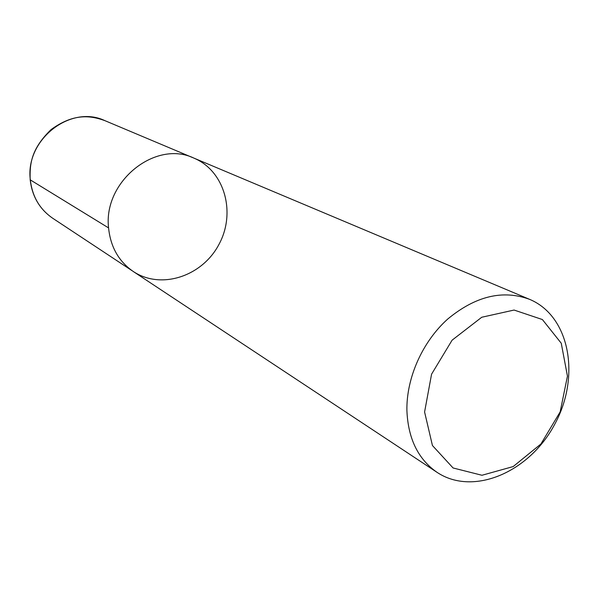 <?xml version="1.0" encoding="UTF-8"?>
<svg xmlns="http://www.w3.org/2000/svg" width="599" height="599" viewBox="0 0 599 599"><rect width="100%" height="100%" fill="white"/><g stroke="black" fill="none" stroke-linecap="round" stroke-linejoin="round"><path stroke-width="0.9" d="M424.586 411.992L431.572 374.18L452.11 340.165L481.753 317.245L514.077 310.05L542.387 319.544L561.256 343.242L567.448 376.135L560.162 411.895L540.919 443.986L513.178 466.569L481.948 475.269L453.084 467.976L432.441 445.529L424.586 411.992M406.901 410.472C406.324 377.879 422.482 341.625 447.782 318.997C475.591 296.041 502.875 289.497 529.636 299.365C569.926 316.175 580.723 376.554 554.816 424.099C529.643 472.034 473.427 496.564 437.083 472.371C418.124 459.246 408.061 438.61 406.901 410.472M193.926 158.136C224.76 170.925 236.231 212.817 218.949 244.422C202.245 276.341 161.041 290.043 133.285 271.497C118.774 261.501 110.545 246.983 108.576 227.927C103.05 181.579 155.553 139.552 193.919 158.114L529.636 299.365M30.182 179.812L108.576 227.912M30.339 180.059C24.911 139.881 70.592 104.181 104.907 120.654C89.603 115.083 73.063 113.608 51.065 129.594C30.998 149.106 29.621 164.163 30.19 179.902C32.159 196.472 39.669 209.253 52.705 218.246C39.759 209.321 32.301 196.592 30.339 180.059M437.083 472.371L133.263 271.504M192.519 157.544L104.907 120.654M132.012 270.651L52.705 218.246"/></g></svg>
